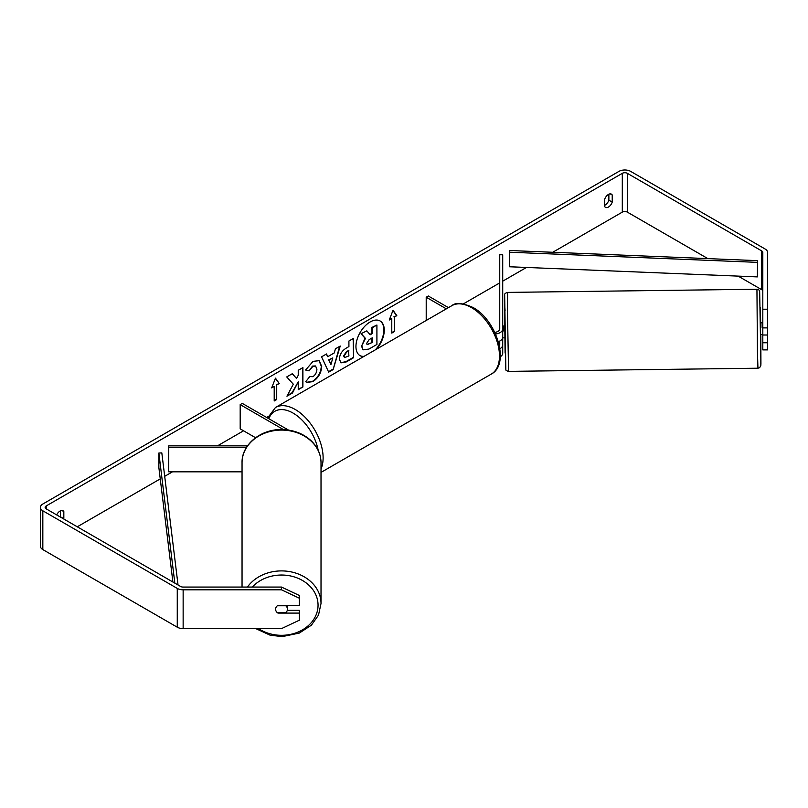 <?xml version="1.0" encoding="UTF-8"?>
<svg xmlns="http://www.w3.org/2000/svg" width="808" height="808" viewBox="0 0 808 808"><rect width="100%" height="100%" fill="white"/><g stroke="black" fill="none" stroke-linecap="round" stroke-linejoin="round"><path stroke-width="1.21" d="M247.501 445.864L168.751 445.864L168.751 447.582L246.379 447.582M168.751 447.582L168.751 471.821L242.047 471.821M255.55 437.724L240.188 428.856L240.188 404.616L283.477 429.604M288.506 430.088L242.289 403.404L240.188 404.616M242.047 587.073L242.047 462.681A39.491 32.593 -0 0 1 281.527 430.088A39.491 32.593 -0 0 1 321.018 462.681L321.018 603.495A39.491 32.593 180 0 0 291.839 572.034A39.491 32.593 180 0 0 247.42 587.073M287.466 605.333L287.466 609.192A5.939 4.898 -0 0 1 285.769 612.626L277.296 612.626A5.939 4.898 -0 0 1 275.589 609.202M277.356 605.768L285.769 605.768A5.939 4.898 -0 0 1 287.466 609.192M375.316 349.854A20.028 11.564 120 0 0 379.911 320.867M376.619 349.096A20.028 11.564 120 0 0 380.124 320.988A20.028 11.564 120 0 0 370.114 321.978A20.028 11.564 120 0 0 357.025 339.633A20.028 11.564 120 0 0 360.095 355.682A20.028 11.564 120 0 0 363.6 356.611M707.859 258.621L627.341 212.13A3.565 2.06 0 0 0 622.301 212.13L552.763 252.268M526.462 267.458L502.717 281.164M499.748 282.881L463.398 303.869M268.084 416.635L266.64 417.463M243.551 430.795L217.453 445.864M172.498 471.821L164.701 476.316M160.257 478.892L77.265 526.796M762.813 309.212L767.57 309.212L767.57 327.897L762.813 327.897L762.813 252.409A3.565 2.06 0 0 0 761.772 250.955L627.341 173.336A3.565 2.06 0 0 0 622.301 173.336L46.197 505.949A3.565 2.06 0 0 0 45.147 507.404A3.565 2.06 0 0 0 46.197 508.858L180.628 586.477A3.565 2.06 0 0 0 183.143 587.073L281.527 587.073L299.344 595.476L299.344 598.213L281.527 589.82L281.527 587.073M293.304 384.194L286.941 396.203L292.466 393.011L298.243 381.81L298.243 389.678L302.899 386.992L302.899 367.6L298.243 370.286L298.243 375.296L296.546 378.467L292.314 373.7L286.729 376.932L293.304 384.194M327.745 356.692L334.249 352.934L335.431 348.814L340.239 346.036L333.128 369.559L328.674 372.135L321.564 356.823L326.523 353.954L327.745 356.692L326.27 354.096M604.667 199.344A5.939 3.424 -60 0 1 611.414 194.132A5.939 3.424 -60 0 1 612.222 194.981L612.222 202.121A5.939 3.424 -60 0 1 608.444 207.04A5.939 3.424 -60 0 1 605.475 207.333A5.939 3.424 -60 0 1 604.667 206.484L604.667 199.344M63.741 518.989A5.939 3.424 120 0 0 63.832 518.726L63.832 511.595A5.939 3.424 120 0 0 63.024 510.747A5.939 3.424 120 0 0 56.691 514.918M271.68 387.891L275.457 378.144L279.245 383.527L276.72 384.982L276.72 399.526L274.205 400.98L274.205 386.436L271.68 387.891M394.294 317.1L396.809 315.645L393.031 310.272L389.254 320.008L391.779 318.554L391.779 333.098L394.294 331.644L394.294 317.1L394.294 331.644M339.39 359.106L339.39 359.055C339.703 354.257 342.117 350.541 346.612 347.905L348.915 346.571L348.915 341.026L353.571 338.34L353.571 357.732L346.369 361.893L340.936 362.863L339.39 359.106M309.232 376.548L312.898 376.7C315.413 374.952 316.746 372.478 316.908 369.256L315.605 366.054L312.898 366.337L309.111 370.882L305.606 370.024L313.049 361.348L319.221 360.681L321.705 366.438C321.301 372.862 318.352 377.922 312.858 381.629L306.686 382.457L305.727 381.699L309.575 376.821M608.868 194.213L608.868 200.182A5.939 3.424 -60 0 1 605.081 205.101A5.939 3.424 -60 0 1 604.667 205.313M767.57 309.212L767.57 252.409A8.312 4.798 0 0 0 765.136 249.016L630.695 171.397A8.312 4.798 0 0 0 618.938 171.397L42.834 504.01A8.312 4.798 0 0 0 40.4 507.404A8.312 4.798 0 0 0 42.834 510.797L177.265 588.416A8.312 4.798 0 0 0 183.143 589.82L281.527 589.82M60.378 517.049A5.939 3.424 120 0 0 60.469 516.787L60.469 510.828M762.813 291.193A3.565 2.06 0 0 0 761.772 289.739L738.179 276.124M40.4 507.404L40.4 546.198A8.312 4.798 0 0 0 42.834 549.591L177.265 627.2A8.312 4.798 0 0 0 183.143 628.604L281.527 628.604L299.344 620.211L299.344 613.09L277.972 613.09A5.939 4.848 -0 0 1 277.316 612.626M299.344 598.213L299.344 605.333L277.972 605.333A5.939 4.848 -0 0 0 275.589 609.212A5.939 4.848 -0 0 0 275.962 610.888M287.305 610.353L299.344 610.353L299.344 613.09M762.813 335.007L762.813 349.884L767.57 349.884L767.57 335.007L762.813 335.007L762.813 327.897M762.813 342.764L767.57 342.764M767.57 327.897L767.57 335.007M612.222 194.981L610.272 193.859M612.222 202.121L608.868 200.182M63.832 511.595L61.883 510.474M63.832 518.726L60.469 516.787M359.883 355.55A20.028 11.564 120 0 0 364.065 356.348M361.56 346.208L365.024 338.178L361.014 333.724L366.812 330.856L370.205 334.785L372.246 333.603L372.246 327.715L376.912 325.028L376.912 344.461L368.953 349.056L363.014 349.844L361.56 346.208L365.448 338.421L361.429 333.967M366.812 330.856L361.014 333.724M369.923 334.462L371.832 333.361L371.832 327.472L376.912 325.028M363.085 349.894L361.984 346.45M275.376 378.376L279.245 383.527M278.821 383.285L276.72 384.982M276.306 384.739L276.72 399.526M274.205 400.495L276.306 399.283M271.922 387.264L274.205 386.436M393.87 331.401L391.779 332.613M389.496 319.382L391.779 318.554M393.87 316.857L396.809 315.645M396.395 315.403L392.941 310.494M339.643 346.39L333.128 369.559M332.704 369.317L328.492 371.751M332.815 357.924L328.654 359.843L330.937 364.489L332.815 357.924L329.078 360.085L330.937 364.489M353.147 338.582L353.571 357.732M353.147 357.489L345.955 361.651L340.724 362.731M348.915 350.783L346.703 352.056L344.046 356.116L344.602 357.591L348.915 355.904L348.49 350.541L346.289 351.813L343.622 355.874L344.41 357.439M292.183 373.781L296.546 378.467M298.243 389.193L302.899 386.992M302.485 386.749L302.485 367.842M287.315 395.506L292.041 392.769L298.243 381.81M318.998 360.56L321.291 366.196C320.877 372.619 317.928 377.679 312.433 381.386L306.474 382.325M315.393 365.943L312.484 366.095L309.111 370.882M308.686 370.64L305.666 369.892M366.67 343.349L367.175 344.663L372.246 342.491L372.246 337.825L369.175 339.602L366.67 343.349M366.984 344.511L372.246 342.491M371.832 342.249L371.832 338.067M499.889 348.733A8.908 5.141 0 0 0 502.717 344.976L502.717 337.805M502.717 344.976L502.717 353.217A8.908 5.141 180 0 1 500.293 356.742M494.759 332.361A5.939 3.424 180 0 0 499.748 328.977L499.748 254.762L502.717 254.762L502.717 337.219A8.908 5.141 180 0 1 498.334 341.653M502.717 328.977A8.908 5.141 180 0 1 495.526 334.027M499.435 346.087A5.939 3.424 0 0 0 499.748 344.976L499.748 341.057M448.44 307.636L428.311 296.011L426.21 297.223L426.21 320.473M446.339 308.848L426.21 297.223M762.813 322.816L760.338 322.756L760.49 334.633L762.277 334.512M762.813 327.715L762.126 327.725L762.116 322.735M767.57 333.512L767.57 327.089M762.813 334.502L762.267 334.613M503.233 326.109L502.717 326.119M499.748 326.149L499.687 329.482M505.02 325.988L503.233 326.018L503.243 331.007L502.717 331.017M505.172 337.865L502.657 337.805M762.126 322.826L762.126 327.725M757.571 260.651L757.369 276.902L509.424 266.761L509.424 252.217L509.636 250.51L757.571 260.651L757.369 276.902M757.369 262.358L509.424 252.217M174.831 583.124L158.863 453.025L158.863 467.569L172.902 582.013M178.033 584.972L161.822 452.904L158.863 453.025M252.328 587.073A36.522 30.138 -0 0 1 293.092 576.579A36.522 30.138 -0 0 1 318.049 605.172A36.522 30.138 -0 0 1 297.263 632.371A36.522 30.138 -0 0 1 258.56 628.604M622.301 173.336L622.301 212.13M46.197 505.949L46.197 508.858M183.143 589.82L183.143 628.604M627.341 173.336L627.341 212.13M761.772 250.955L761.772 289.739M42.834 510.797L42.834 549.591M177.265 588.416L177.265 627.2M491.304 374.084A39.491 22.796 -120 0 0 497.354 342.441A39.491 22.796 -120 0 0 471.559 307.646A39.491 22.796 -120 0 0 451.813 305.687C455.52 302.283 462.59 302.879 473.044 307.495C496.506 319.948 510.494 364.125 491.304 374.084L321.018 472.397M451.813 305.687L275.447 407.505A39.491 22.796 60 0 1 295.193 409.464A39.491 22.796 60 0 1 321.018 468.882M318.19 450.339A36.522 21.089 -120 0 0 293.102 413.1A36.522 21.089 -120 0 0 268.822 418.726M757.439 351.531L756.945 289.244C758.904 289.789 759.813 290.355 759.661 290.941L760.934 364.277L760.813 334.623L760.833 365.782L759.57 367.711L757.944 368.216L757.439 351.531M756.945 289.244L507.565 292.405L507.515 313.746L508.565 371.377L757.944 368.216M505.091 353.015L504.525 302.111L505.091 310.848M760.661 322.756L760.409 307.606L760.661 322.756M255.772 628.604L270.175 635.209L282.265 636.603L299.293 633.078L311.373 625.2L318.514 615.11L321.018 603.495M242.047 462.681C241.542 444.491 261.115 428.765 282.265 429.573C293.87 429.906 303.566 433.714 311.373 440.976C317.675 447.188 320.897 454.429 321.018 462.681M275.447 407.505L267.61 418.019M507.565 292.405C505.374 293.082 504.404 293.9 504.667 294.839L505.838 369.68C505.687 370.266 506.596 370.832 508.565 371.377"/></g></svg>

